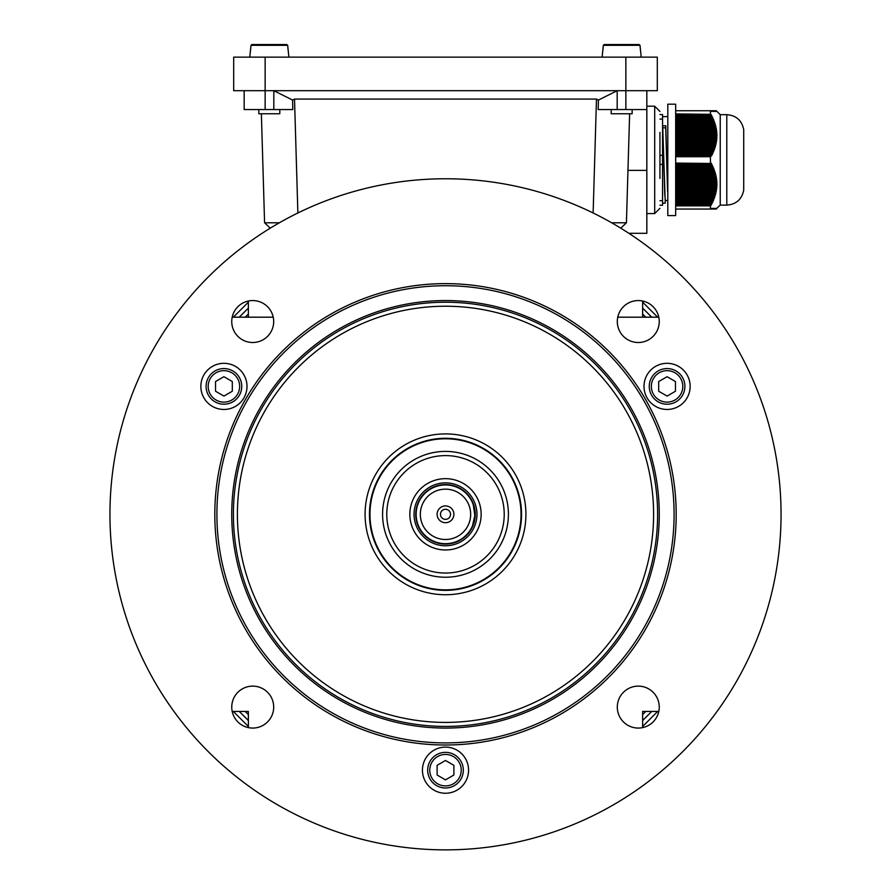 <?xml version="1.0" encoding="UTF-8"?>
<svg xmlns="http://www.w3.org/2000/svg" width="891" height="891" viewBox="0 0 891 891"><rect width="100%" height="100%" fill="white"/><g stroke="black" fill="none" stroke-linecap="round" stroke-linejoin="round"><path stroke-width="1.34" d="M474.78 512.125L473.321 504.93L474.836 515.477A29.358 29.358 0 0 0 446.658 484.982A29.358 29.358 0 0 0 416.164 513.16A29.358 29.358 0 0 0 444.342 543.655A29.358 29.358 0 0 0 474.836 515.477L472.486 525.879L474.836 515.477M453.887 514.653A8.387 8.387 0 0 1 445.166 522.694A8.387 8.387 0 0 1 437.113 513.984A8.387 8.387 0 0 1 445.834 505.932A8.387 8.387 0 0 1 453.887 514.653M440.466 514.118A5.034 5.034 0 0 0 445.3 519.342A5.034 5.034 0 0 0 450.534 514.519A5.034 5.034 0 0 0 445.7 509.284A5.034 5.034 0 0 0 440.466 514.118M470.648 515.31A25.171 25.171 0 0 0 446.491 489.17A25.171 25.171 0 0 0 420.352 513.316A25.171 25.171 0 0 0 444.509 539.467A25.171 25.171 0 0 0 470.648 515.31M415.763 513.138A29.759 29.759 0 0 0 444.319 544.056A29.759 29.759 0 0 0 475.237 515.499A29.759 29.759 0 0 0 446.681 484.581A29.759 29.759 0 0 0 415.763 513.138M476.93 515.566A31.452 31.452 0 0 0 446.747 482.889A31.452 31.452 0 0 0 414.07 513.071A31.452 31.452 0 0 0 444.253 545.749A31.452 31.452 0 0 0 476.93 515.566M232.206 317.185L273.236 317.185M642.634 317.185L642.634 301.024M359.162 300.39L356.055 301.681M537.774 302.884L534.945 301.681M658.794 317.185L617.764 317.185M248.366 301.024L248.366 317.185M642.634 727.613L642.634 711.452L658.794 711.452M232.206 711.452L248.366 711.452L248.366 727.613M481.151 514.319A35.651 35.651 0 0 1 427.669 545.192A35.651 35.651 0 0 1 427.669 483.445A35.651 35.651 0 0 1 481.151 514.319M504.217 514.319A58.717 58.717 0 0 0 416.142 463.465A58.717 58.717 0 0 0 416.142 565.172A58.717 58.717 0 0 0 504.217 514.319M675.668 159.89L675.668 215.6L667.805 215.6L667.805 104.191L675.668 104.191L675.668 159.89M726.8 205.119L726.8 114.672C736.166 115.407 741.802 120.385 743.707 129.585L743.707 190.206C741.802 199.406 736.166 204.373 726.8 205.119L720.229 205.119L720.229 114.672L716.297 110.74L710.639 110.74L711.23 111.397L711.798 111.397L711.207 110.74M675.668 114.315L710.639 114.315L675.668 113.925M712.355 208.394L711.753 209.051L675.668 209.051M715.685 208.394L711.753 209.051M675.668 163.476L710.639 163.476L675.668 163.075M675.668 123.403L714.404 123.403L714.036 122.267L675.668 122.267M675.668 137.025L716.264 137.025L716.297 135.889L675.668 135.889M716.598 208.394L715.05 209.051M675.668 143.83L715.328 143.83L715.562 142.694L675.668 142.694M675.668 150.646L713.212 150.646L713.635 149.51L675.668 149.51M675.668 202.068L712.867 201.734L711.207 204.34L711.753 203.204L675.668 203.204M675.668 144.966L715.05 144.966L714.749 146.102L675.668 146.102M675.668 124.54L714.749 124.54L715.05 125.664L675.668 125.664M675.668 192.979L715.328 192.979L715.562 191.855L675.668 191.855M675.668 118.859L712.755 118.859L712.265 117.723L675.668 117.723M675.668 115.451L711.207 115.451L711.753 116.587L675.668 116.587M675.668 147.238L714.404 147.238L714.036 148.374L675.668 148.374M675.668 172.553L714.404 172.553L714.036 171.417L675.668 171.417M675.668 134.753L716.297 134.753L716.264 133.617L675.668 133.617M720.229 205.119L715.941 209.051M675.668 132.481L716.186 132.481L716.086 131.345L675.668 131.345M675.668 188.446L716.086 188.446L716.186 187.31L675.668 187.31M675.668 168.009L712.755 168.009L712.265 166.873L675.668 166.873M675.668 194.115L715.05 194.115L714.749 195.252L675.668 195.252M675.668 169.145L713.212 169.145L713.635 170.281L675.668 170.281M675.668 119.995L713.212 119.995L713.635 121.131L675.668 121.131M675.668 179.358L715.941 179.358L715.774 178.222L675.668 178.222M675.668 164.601L711.207 164.601L711.753 165.737L675.668 165.737M675.668 196.388L714.404 196.388L714.036 197.524L675.668 197.524M675.668 177.097L715.562 177.097L715.328 175.961L675.668 175.961M675.668 141.558L715.774 141.558L715.941 140.422L675.668 140.422M675.668 126.8L715.328 126.8L715.562 127.936L675.668 127.936M675.668 173.689L714.749 173.689L715.05 174.825L675.668 174.825M675.668 189.583L715.941 189.583L715.774 190.719L675.668 190.719M675.668 204.34L711.798 204.006L710.439 205.866L710.439 209.051M675.668 155.179L711.207 155.179L711.753 154.043L675.668 154.043M675.668 198.66L713.635 198.66L713.212 199.796L675.668 199.796M675.668 180.494L716.086 180.494L716.186 181.63L675.668 181.63M675.668 151.782L712.755 151.782L712.265 152.918L675.668 152.918M675.668 138.161L716.186 138.161L716.086 139.297L675.668 139.297M675.668 182.766L716.264 182.766L716.297 183.902L675.668 183.902M675.668 200.932L712.755 200.932L712.265 202.068M675.668 185.038L716.297 185.038L716.264 186.174L675.668 186.174M675.668 129.072L715.774 129.072L715.941 130.209L675.668 130.209M675.668 156.716L710.439 156.716L710.439 163.075M675.668 164.278L711.798 164.278L711.23 163.142L710.639 163.476M711.798 164.278L711.207 164.601M675.668 166.55L712.867 166.55L712.355 165.414L711.753 165.737M712.867 166.55L712.265 166.873M675.668 168.822L713.825 168.822L713.357 167.686L712.755 168.009M713.825 168.822L713.212 169.145M675.668 171.094L714.66 171.094L714.259 169.958L713.635 170.281M714.66 171.094L714.036 171.417M675.668 173.355L715.384 173.355L715.039 172.219L714.404 172.553M715.384 173.355L714.749 173.689M675.668 175.627L715.963 175.627L715.685 174.491L715.05 174.825M715.963 175.627L715.328 175.961M675.668 177.899L716.42 177.899L716.208 176.763L715.562 177.097M716.42 177.899L715.774 178.222M675.668 180.171L716.732 180.171L716.598 179.035L715.941 179.358M716.732 180.171L716.086 180.494M675.668 182.443L716.91 182.443L716.843 181.307L716.186 181.63M716.91 182.443L716.264 182.766M675.668 184.715L716.954 184.715L716.954 183.579L716.297 183.902M716.954 184.715L716.297 185.038M675.668 186.976L716.843 186.976L716.91 185.851L716.264 186.174M716.843 186.976L716.186 187.31M675.668 189.248L716.598 189.248L716.732 188.112L716.086 188.446M716.598 189.248L715.941 189.583M675.668 191.52L716.208 191.52L716.42 190.384L715.774 190.719M716.208 191.52L715.562 191.855M675.668 193.792L715.685 193.792L715.963 192.656L715.328 192.979M715.685 193.792L715.05 194.115M675.668 196.065L715.039 196.065L715.384 194.929L714.749 195.252M715.039 196.065L714.404 196.388M675.668 198.337L714.259 198.337L714.66 197.201L714.036 197.524M714.259 198.337L713.635 198.66M675.668 200.598L713.357 200.598L713.825 199.473L713.212 199.796M713.357 200.598L712.755 200.932M711.23 208.394L710.639 209.051M711.798 208.394L711.207 209.051M712.867 208.394L712.265 209.051M713.357 208.394L712.755 209.051M713.825 208.394L713.212 209.051M714.259 208.394L713.635 209.051M714.66 208.394L714.036 209.051M715.039 208.394L714.404 209.051M715.384 208.394L714.749 209.051M715.963 208.394L715.328 209.051M716.208 208.394L715.562 209.051M716.42 208.394L715.774 209.051M716.732 208.394L716.086 209.051M716.843 208.394L716.186 209.051M716.91 208.394L716.264 209.051M716.954 208.394L716.297 209.051M716.954 111.397L716.297 110.74M716.91 111.397L716.264 110.74M716.843 111.397L716.186 110.74M716.732 111.397L716.086 110.74M716.598 111.397L715.941 110.74M716.42 111.397L715.774 110.74M716.208 111.397L715.562 110.74M715.963 111.397L715.328 110.74M715.685 111.397L715.05 110.74M715.384 111.397L714.749 110.74M715.039 111.397L714.404 110.74M714.66 111.397L714.036 110.74M714.259 111.397L713.635 110.74M713.825 111.397L713.212 110.74M713.357 111.397L712.755 110.74M712.867 111.397L712.265 110.74M712.355 111.397L711.753 110.74M711.798 111.397L711.23 111.397M675.668 110.74L710.639 110.74M710.439 110.74L710.439 113.925M675.668 114.649L710.639 114.315M711.23 114.649L711.798 115.785L711.207 115.451M675.668 116.921L711.753 116.587M712.355 116.921L712.867 118.046L712.265 117.723M675.668 119.182L712.755 118.859M713.357 119.182L713.825 120.318L713.212 119.995M675.668 121.454L713.635 121.131M714.259 121.454L714.66 122.59L714.036 122.267M675.668 123.726L714.404 123.403M715.039 123.726L715.384 124.863L714.749 124.54M675.668 125.999L715.05 125.664M715.685 125.999L715.963 127.135L715.328 126.8M675.668 128.271L715.562 127.936M716.208 128.271L716.42 129.407L715.774 129.072M675.668 130.543L715.941 130.209M716.598 130.543L716.732 131.679L716.086 131.345M675.668 132.804L716.186 132.481M716.843 132.804L716.91 133.94L716.264 133.617M675.668 135.076L716.297 134.753M716.954 135.076L716.954 136.212L716.297 135.889M675.668 137.348L716.264 137.025M716.91 137.348L716.843 138.484L716.186 138.161M675.668 139.62L716.086 139.297M716.732 139.62L716.598 140.756L715.941 140.422M675.668 141.892L715.774 141.558M716.42 141.892L716.208 143.028L715.562 142.694M675.668 144.164L715.328 143.83M715.963 144.164L715.685 145.3L715.05 144.966M675.668 146.425L714.749 146.102M715.384 146.425L715.039 147.561L714.404 147.238M675.668 148.697L714.036 148.374M714.66 148.697L714.259 149.833L713.635 149.51M675.668 150.969L713.212 150.646M713.825 150.969L713.357 152.105L712.755 151.782M675.668 153.241L712.265 152.918M712.867 153.241L712.355 154.377L711.753 154.043M675.668 155.513L711.207 155.179M711.798 155.513L710.439 156.716M675.668 156.315L710.639 156.315M675.668 205.476L710.639 205.476M675.668 205.866L710.439 205.866M675.668 202.87L712.355 202.87M675.668 205.142L711.23 205.142M646.833 90.693L646.833 109.56L625.861 109.56L625.861 90.693L657.313 90.693L657.313 57.135L233.687 57.135L233.687 90.693L625.861 90.693L625.861 57.135M593.128 212.994L596.48 99.079L598.407 100.07L598.184 109.56L625.861 109.56M273.827 109.56L273.827 90.693L292.593 100.07L292.816 109.56L244.167 109.56L244.167 90.693M646.833 109.56L646.833 233.297L628.857 233.297M629.625 113.758L626.418 222.806L620.76 228.174M611.683 222.806L626.418 222.806M598.407 100.07L617.173 90.693L617.173 109.56M292.593 100.07L294.52 99.079L596.48 99.079M294.52 99.079L297.872 212.994M270.24 228.174L264.582 222.806L261.375 113.758M264.582 222.806L279.317 222.806M602.116 57.135L603.318 45.318L602.951 49.584L603.318 45.318L604.165 44.55L639.159 44.55L604.165 44.55L639.159 44.55L640.005 45.318L639.159 44.55L640.005 45.318L640.384 49.584L640.005 45.318L603.318 45.318L604.165 44.55L603.318 45.318L604.165 44.55L639.159 44.55L640.005 45.318L641.208 57.135M288.884 57.135L287.682 45.318L286.835 44.55L251.841 44.55L250.995 45.318L250.616 49.584L250.995 45.318L251.841 44.55L286.835 44.55L287.682 45.318L286.835 44.55L251.841 44.55L286.835 44.55L287.682 45.318L288.049 49.584L287.682 45.318L250.995 45.318L251.841 44.55M249.792 57.135L250.995 45.318M258.847 109.56L258.847 113.758L279.819 113.758L279.819 109.56M286.835 44.55L287.682 45.318M657.313 57.135L657.313 90.693M611.181 109.56L611.181 113.758L632.153 113.758L632.153 109.56M603.318 45.318L604.165 44.55M639.159 44.55L640.005 45.318M662.781 127.825L665.711 127.825L665.777 125.754L662.681 125.754L665.265 203.148L662.559 203.148M665.777 125.754L667.593 191.721L665.711 127.825M659.941 114.538L662.559 114.538L662.559 119.082L659.941 119.082M659.941 155.357L662.559 155.357L662.559 119.082M662.559 155.357L662.559 164.434L659.941 164.434M659.941 200.709L662.559 200.709L662.559 164.434M662.559 200.709L662.559 205.242L659.941 205.242M667.805 200.531L665.332 200.531L664.719 193.637L662.871 130.91M690.146 386.393A23.066 23.066 0 0 0 667.081 363.316A23.066 23.066 0 0 0 644.004 386.393A23.066 23.066 0 0 0 667.081 409.459A23.066 23.066 0 0 0 690.146 386.393M246.996 386.393A23.066 23.066 0 0 0 223.919 363.316A23.066 23.066 0 0 0 200.854 386.393A23.066 23.066 0 0 0 223.919 409.459A23.066 23.066 0 0 0 246.996 386.393M468.566 770.169A23.066 23.066 0 0 0 445.5 747.103A23.066 23.066 0 0 0 422.434 770.169A23.066 23.066 0 0 0 445.5 793.246A23.066 23.066 0 0 0 468.566 770.169M659.251 707.098A20.972 20.972 0 0 0 638.279 686.126A20.972 20.972 0 0 0 617.307 707.098A20.972 20.972 0 0 0 638.279 728.07A20.972 20.972 0 0 0 659.251 707.098M273.693 707.098A20.972 20.972 0 0 0 252.721 686.126A20.972 20.972 0 0 0 231.749 707.098A20.972 20.972 0 0 0 252.721 728.07A20.972 20.972 0 0 0 273.693 707.098M273.693 321.54A20.972 20.972 0 0 0 252.721 300.568A20.972 20.972 0 0 0 231.749 321.54A20.972 20.972 0 0 0 252.721 342.512A20.972 20.972 0 0 0 273.693 321.54M659.251 321.54A20.972 20.972 0 0 0 638.279 300.568A20.972 20.972 0 0 0 617.307 321.54A20.972 20.972 0 0 0 638.279 342.512A20.972 20.972 0 0 0 659.251 321.54M676.191 514.319A230.691 230.691 0 0 1 445.5 745.01A230.691 230.691 0 0 1 214.809 514.319A230.691 230.691 0 0 1 445.5 283.628A230.691 230.691 0 0 1 676.191 514.319M109.949 514.319A335.551 335.551 0 0 0 445.5 849.869A335.551 335.551 0 0 0 781.051 514.319A335.551 335.551 0 0 0 445.5 178.768A335.551 335.551 0 0 0 109.949 514.319M508.416 514.319A62.916 62.916 0 0 0 445.5 451.403A62.916 62.916 0 0 0 382.584 514.319A62.916 62.916 0 0 0 445.5 577.234A62.916 62.916 0 0 0 508.416 514.319M369.965 514.319A75.535 75.535 0 0 0 445.5 589.853A75.535 75.535 0 0 0 521.035 514.319A75.535 75.535 0 0 0 445.5 438.784A75.535 75.535 0 0 0 369.965 514.319M659.262 514.319A213.762 213.762 0 0 0 445.5 300.557A213.762 213.762 0 0 0 231.738 514.319A213.762 213.762 0 0 0 445.5 728.081A213.762 213.762 0 0 0 659.262 514.319M674.097 514.319A228.597 228.597 0 0 0 445.5 285.721A228.597 228.597 0 0 0 216.903 514.319A228.597 228.597 0 0 0 445.5 742.905A228.597 228.597 0 0 0 674.097 514.319M232.306 391.238L223.919 396.072L215.533 391.238L215.533 381.548L223.919 376.704L232.306 381.548L232.306 391.238M206.099 386.393A17.831 17.831 0 0 1 223.919 368.562A17.831 17.831 0 0 1 241.751 386.393A17.831 17.831 0 0 1 223.919 404.213A17.831 17.831 0 0 1 206.099 386.393A17.831 17.831 0 0 1 223.919 368.562A17.831 17.831 0 0 1 241.751 386.393A17.831 17.831 0 0 1 223.919 404.213A17.831 17.831 0 0 1 206.099 386.393M445.5 760.491L453.887 765.324L453.887 775.014L445.5 779.859L437.113 775.014L437.113 765.324L445.5 760.491M454.41 785.606A17.831 17.831 0 0 1 430.063 779.09A17.831 17.831 0 0 1 436.59 754.733A17.831 17.831 0 0 1 460.937 761.259A17.831 17.831 0 0 1 454.41 785.606A17.831 17.831 0 0 1 430.063 779.09A17.831 17.831 0 0 1 436.59 754.733A17.831 17.831 0 0 1 460.937 761.259A17.831 17.831 0 0 1 454.41 785.606M658.694 391.238L658.694 381.548L667.081 376.704L675.467 381.548L675.467 391.238L667.081 396.072L658.694 391.238M675.991 370.957A17.831 17.831 0 0 1 682.517 395.303A17.831 17.831 0 0 1 658.159 401.83A17.831 17.831 0 0 1 651.644 377.472A17.831 17.831 0 0 1 675.991 370.957A17.831 17.831 0 0 1 682.517 395.303A17.831 17.831 0 0 1 658.159 401.83A17.831 17.831 0 0 1 651.644 377.472A17.831 17.831 0 0 1 675.991 370.957M642.634 308.074L651.744 317.185M651.744 711.452L642.634 720.563M642.634 714.593A281.021 281.021 0 0 0 645.775 711.452A281.021 281.021 0 0 1 642.634 714.593M248.366 714.593A281.021 281.021 0 0 1 245.225 711.452A281.021 281.021 0 0 0 248.366 714.593M248.366 314.044A281.021 281.021 0 0 0 245.225 317.185M642.634 314.044A281.021 281.021 0 0 1 645.775 317.185A281.021 281.021 0 0 0 642.634 314.044M642.634 720.44A285.22 285.22 0 0 0 651.622 711.452M642.634 308.197A285.22 285.22 0 0 1 651.622 317.185M248.366 308.197A285.22 285.22 0 0 0 239.378 317.185M248.366 720.44A285.22 285.22 0 0 1 239.378 711.452M248.366 726.488L233.331 711.452M657.669 711.452L642.634 726.488M239.256 317.185L248.366 308.074M233.331 317.185L248.366 302.149M642.634 302.149L657.669 317.185M248.366 720.563L239.256 711.452M659.941 132.403L659.941 178.434M265.139 57.135L265.139 109.56M627.955 170.381L646.833 170.381M369.464 514.319A76.036 76.036 0 0 0 445.5 590.354A76.036 76.036 0 0 0 521.536 514.319A76.036 76.036 0 0 0 445.5 438.283A76.036 76.036 0 0 0 369.464 514.319M525.913 514.319A80.413 80.413 0 0 0 445.5 433.906A80.413 80.413 0 0 0 365.087 514.319A80.413 80.413 0 0 0 445.5 594.731A80.413 80.413 0 0 0 525.913 514.319M653.593 514.319A208.093 208.093 0 0 0 445.5 306.226A208.093 208.093 0 0 0 237.407 514.319A208.093 208.093 0 0 0 445.5 722.412A208.093 208.093 0 0 0 653.593 514.319M657.603 514.319A212.103 212.103 0 0 0 445.5 302.216A212.103 212.103 0 0 0 233.397 514.319A212.103 212.103 0 0 0 445.5 726.421A212.103 212.103 0 0 0 657.603 514.319M239.657 386.393A15.726 15.726 0 0 0 216.056 372.772A15.726 15.726 0 0 0 216.056 400.014A15.726 15.726 0 0 0 239.657 386.393M437.637 756.548A15.726 15.726 0 0 0 437.637 783.79A15.726 15.726 0 0 0 461.226 770.169A15.726 15.726 0 0 0 437.637 756.548M659.217 400.014A15.726 15.726 0 0 0 682.807 386.393A15.726 15.726 0 0 0 659.217 372.772A15.726 15.726 0 0 0 659.217 400.014M646.833 213.584L654.696 213.584L654.696 106.207L646.833 106.207M726.8 114.672L720.229 114.672M743.707 190.206L743.707 129.585M667.805 116.643L662.559 116.643M662.759 128.081L662.871 130.877M654.696 213.584L659.941 208.338M654.696 106.207L659.941 111.453"/></g></svg>
